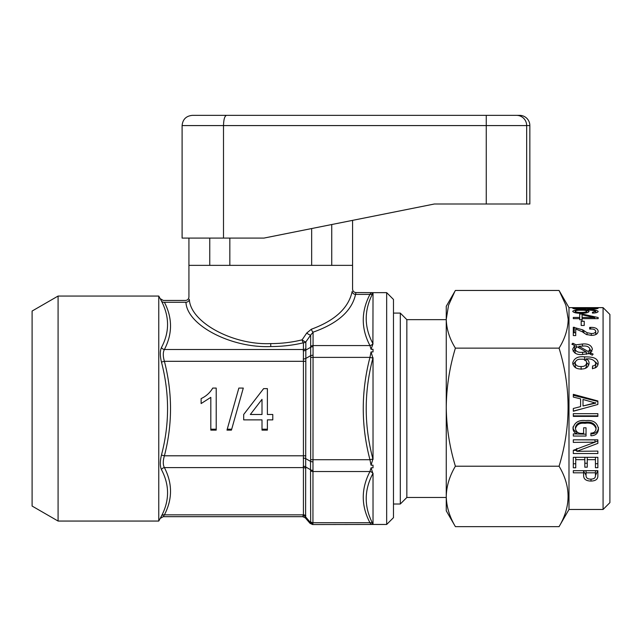 <?xml version="1.0" encoding="UTF-8"?>
<svg xmlns="http://www.w3.org/2000/svg" width="642" height="642" viewBox="0 0 642 642"><rect width="100%" height="100%" fill="white"/><g stroke="black" fill="none" stroke-linecap="round" stroke-linejoin="round"><path stroke-width="0.96" d="M559.07 526.641L455.395 526.641L446.254 510.831L446.254 306.274L455.395 290.465L559.07 290.465L565.899 305.223L568.202 319.299C567.937 329.194 564.888 338.799 559.07 348.133C571.067 387.399 571.067 426.761 559.07 466.22C571.067 486.307 571.067 506.45 559.07 526.641L568.989 509.467L568.989 307.638L559.583 291.356M603.079 307.638L603.079 509.467L609.9 502.646L609.9 314.46L603.079 307.638L568.989 307.638M576.813 433.735L573.314 433.888L573.314 436.046L586.042 436.046L586.042 427.797L583.618 427.797L583.618 433.382L582.543 433.414C578.474 433.711 576.107 432.082 575.441 428.535C576.733 424.434 579.927 422.693 585.006 423.311C590.728 422.42 594.404 424.185 596.041 428.607C595.768 431.568 594.051 433.069 590.897 433.117L590.897 435.757C595.64 435.669 598.159 433.35 598.472 428.808C597.301 422.58 593.112 419.844 585.897 420.614C578.819 419.796 574.526 422.332 573.017 428.23C573.033 430.918 574.301 432.756 576.813 433.735L576.813 432.034C574.301 431.119 573.033 429.41 573.017 426.898M597.862 416.393L597.862 413.665L573.314 413.665L573.314 416.393L597.862 416.393M597.862 404.46L597.862 400.969L573.314 394.324L573.314 397.077L580.593 398.842L580.593 406.611L573.314 408.472L573.314 411.249L597.862 404.46M592.558 365.956L592.406 368.444C596.065 368.243 597.983 366.494 598.167 363.195C597.702 357.088 590.921 356.936 584.589 356.856C578.065 356.109 574.1 358.156 572.712 362.995C573.45 367.112 576.299 369.11 581.259 368.998C585.937 369.062 588.537 367.112 589.075 363.131C589.051 361.117 588 359.713 585.937 358.942C590.849 358.405 594.123 359.777 595.744 363.051C595.656 364.889 594.596 365.852 592.558 365.956L592.558 368.837M574.63 345.516L572.712 349.128C573.595 353.124 576.781 354.922 582.278 354.528L589.171 353.557L592.269 355.195L593.128 354.143L590.584 352.803L592.406 349.16C591.434 345.236 588.128 343.518 582.487 344.008L576.075 344.834L572.833 343.221L571.894 344.2L574.63 345.516L574.63 349.778L573.162 351.23M573.306 335.589L575.738 335.589L575.738 328.961L582.35 331.794L586.274 334.466L591.426 335.381C595.632 335.309 597.879 333.928 598.167 331.24C597.67 328.543 595.134 327.26 590.576 327.38L589.677 327.404L589.677 329.049L590.52 329.033C593.473 328.84 595.214 329.571 595.744 331.216C595.431 332.821 593.946 333.591 591.29 333.527L587.045 332.7L582.776 329.884L573.314 327.243L573.306 335.589L573.314 327.243M584.228 325.462L584.228 321.249L581.195 321.249L581.195 325.462L584.228 325.462M597.862 443.365L597.862 439.818L573.314 439.818L573.314 442.394L594.99 442.178L573.314 450.299L573.314 453.549L597.862 453.549L597.862 451.085L576.805 451.326L597.862 443.365M584.83 459.672L584.83 467.191L587.253 467.191L587.253 459.672L595.439 459.672L595.439 467.705L597.862 467.705L597.862 457.305L573.314 457.305L573.314 467.785L575.738 467.785L575.738 459.672L584.83 459.672L584.83 457.305M583.618 472.817L583.618 475.618C583.69 479.189 586.154 480.994 591.009 481.051C595.752 480.954 598.039 479.117 597.862 475.529L597.862 470.69L573.314 470.69L573.314 472.817L583.618 472.817L583.618 470.69M446.254 497.47L406.843 497.47L406.843 319.644L400.303 313.095L393.482 313.095M406.843 497.47L400.303 504.01L400.303 313.095M216.21 429.201L210.817 429.201M231.698 429.201L227.244 429.201M267.393 429.201L262.008 429.201M386.661 292.64L393.482 299.461L393.482 517.653L386.661 524.466L386.661 292.64L371.044 292.648L372.914 293.137C363.99 310.182 363.99 326.995 372.914 343.574L373.026 292.913M58.085 521.055L32.1 506.057L32.1 311.049L58.085 296.05L58.085 521.055L158.767 521.055L158.767 296.05L161.447 301.01C169.592 316.803 169.592 332.307 161.447 347.515C159.954 350.837 159.954 355.676 161.447 362.048L164.4 361.31C172.554 392.976 172.554 424.466 164.4 455.796C162.907 460.924 162.907 464.864 164.4 467.601C172.554 483.434 172.554 499.179 164.4 514.844L163.269 516.674L302.703 516.674L303.425 514.844L303.425 342.788A3.411 1.276 76.5 0 1 302.117 339.835L306.748 333.013A3.411 0.915 -145.2 0 0 310.664 335.1L313.071 332.179L312.935 523.663A3.411 3.146 -155.4 0 1 310.527 522.564L310.054 523.366L310.664 521.85L310.527 461.381A3.411 0.546 9.3 0 0 312.935 461.935M303.201 457.995A3.411 0.546 -170.7 0 1 305.616 458.548L310.527 461.381L310.664 459.728L310.664 335.1L305.841 341.921A3.411 2.953 180 0 1 303.425 342.788C292.961 345.284 282.071 346.536 270.747 346.552C231.176 348.285 186.91 325.165 185.947 302.262C185.386 299.838 185.386 299.838 185.947 302.262A3.411 2.945 170.1 0 0 189.334 299.308C188.796 296.283 188.796 296.283 189.334 299.308C190.265 322.212 232.765 345.332 270.747 343.598C281.613 343.582 292.078 342.33 302.117 339.835A3.411 0.802 35.6 0 0 305.841 341.921L305.616 516.89C305.167 518.158 305.167 518.158 305.616 516.89A3.411 3.146 24.6 0 0 303.201 515.791M223.504 238.094L223.504 125.583L182.103 125.583L182.103 238.094L263.926 238.094L434.393 203.995L352.57 220.367L352.57 265.363L188.925 265.363L188.925 297.029C188.7 299.092 187.568 300.231 185.514 300.44L163.269 300.44L160.315 298.731M331.737 224.531L331.737 265.363L352.57 265.363L352.57 289.157C352.787 291.211 353.919 292.351 355.981 292.559L355.556 294.389A3.411 2.945 -170.1 0 1 352.161 291.436C352.699 288.41 352.699 288.41 352.161 291.436C348.63 307.967 335.044 320.559 311.378 329.226L306.748 333.013M373.026 343.799L371.044 349.28L369.961 345.565C361.029 328.6 361.029 311.539 369.961 294.389L371.044 292.648L369.961 294.389L355.556 294.389C351.88 310.921 337.716 323.512 313.071 332.179A3.411 1.629 -108.3 0 1 311.378 329.226M371.044 351.92L372.914 358.116C363.99 391.829 363.99 425.445 372.914 458.99L371.044 465.185L369.961 459.728C361.029 425.79 361.029 391.676 369.961 357.377L371.044 351.92L373.026 351.92L373.026 349.28L371.044 349.28M373.026 459.439L373.026 357.666M371.044 467.825L372.914 473.531C363.99 490.199 363.99 507.011 372.914 523.968L371.044 524.458L369.961 522.716C361.029 505.744 361.029 488.69 369.961 471.541L371.044 467.825L373.026 467.825L373.026 465.185L371.044 465.185M373.026 524.193L373.026 473.306M386.661 524.466L371.044 524.458L369.961 522.716A3.411 2.865 -26.7 0 1 372.914 523.968M161.447 362.048C169.592 393.257 169.592 424.258 161.447 455.058C159.954 461.397 159.954 466.244 161.447 469.591C169.592 485.007 169.592 500.511 161.447 516.096L158.767 521.055M355.981 292.559L373.026 292.648M212.735 388.081C209.982 392.776 206.106 396.283 201.123 398.594L201.123 403.561L210.817 397.358L210.817 430.116L216.21 430.116L216.21 388.081L212.735 388.081M243.294 388.081L238.84 388.081L226.987 430.116L231.441 430.116L243.294 388.081M267.393 419.876L272.786 419.876L272.786 414.483L267.393 414.483L267.393 388.619L263.621 388.619L243.687 414.483L243.687 419.876L262.008 419.876L262.008 430.116L267.393 430.116L267.393 419.876M185.947 302.262L164.4 302.262C162.907 299.846 162.907 299.846 164.4 302.262C162.907 299.846 162.907 299.846 164.4 302.262C172.554 318.095 172.554 333.84 164.4 349.505C162.907 352.217 162.907 356.158 164.4 361.31L305.841 361.31M373.026 524.458L312.638 524.546L310.062 523.366L305.279 517.845L302.703 516.666M303.201 466.349A3.411 2.608 165.7 0 1 305.616 466.894L310.527 469.735A3.411 2.608 -14.3 0 0 312.935 470.281M303.201 359.111A3.411 0.546 170.7 0 0 305.616 358.557L310.527 355.724A3.411 0.546 -9.3 0 1 312.935 355.17M303.201 350.757A3.411 2.608 -165.7 0 0 305.616 350.211L310.527 347.37A3.411 2.608 14.3 0 1 312.935 346.824M161.447 516.096A3.411 2.865 -153.5 0 1 164.4 514.844L303.425 514.844A3.411 2.953 0 0 1 305.841 515.711M161.447 469.591A3.411 2.865 153.5 0 1 164.4 467.601L303.425 467.601A3.411 2.953 180 0 1 305.841 468.467M161.447 455.058L164.4 455.796L305.841 455.796M164.4 302.262A3.411 2.865 -26.5 0 1 161.447 301.01M305.841 348.638A3.411 2.953 180 0 1 303.425 349.505L164.4 349.505A3.411 2.865 26.5 0 1 161.447 347.515M372.914 473.531A3.411 2.865 26.7 0 0 369.961 471.541L313.071 471.541A3.411 2.953 0 0 1 310.664 470.674M372.914 293.137A3.411 2.865 26.7 0 1 369.961 294.389M372.914 343.574A3.411 2.865 -26.7 0 1 369.961 345.565L313.071 345.565A3.411 2.953 -0 0 0 310.664 346.431M372.914 358.116L369.961 357.377L310.664 357.377M372.914 458.99L369.961 459.728L310.664 459.728M262.008 414.483L262.008 399.348L250.34 414.483L262.008 414.483M572.712 308.192C573.17 308.762 575.77 309.067 580.504 309.115L586.756 308.481L592.028 309.011C595.904 308.938 597.951 308.674 598.167 308.2L580.127 307.719L572.712 308.192M592.558 312.245L592.406 313.087C596.065 312.991 597.983 312.413 598.167 311.37C596.578 309.95 592.052 309.388 584.589 309.669C578.065 309.428 574.1 309.974 572.712 311.314C573.45 312.622 576.299 313.28 581.259 313.288C585.937 313.272 588.537 312.622 589.075 311.354L585.937 310.182C590.849 310.014 594.123 310.391 595.744 311.33L592.558 312.245L592.558 313.087M573.314 317.437L573.314 318.641L573.314 317.437L579.678 317.437L579.678 314.01L582.077 314.01L582.077 320.398M579.678 317.437L579.678 319.772L582.101 319.772L582.101 318.641L598.167 318.641L598.167 317.541L582.077 314.01M579.678 319.772L579.678 318.641L573.314 318.641M455.395 526.641C449.536 516.778 446.495 506.707 446.254 496.435C446.503 486.13 449.544 476.059 455.395 466.22L559.07 466.22M455.395 466.22C449.536 446.944 446.495 427.259 446.254 407.172C446.503 387.046 449.544 367.36 455.395 348.133L559.07 348.133M455.395 348.133C449.569 338.799 446.527 329.194 446.254 319.299L448.557 305.223L454.873 291.356M586.644 308.537L586.644 307.967M587.863 308.77L587.863 308.184L591.836 308.601L595.744 308.184L587.863 308.184M591.836 309.011L591.836 308.601M595.744 308.85L595.744 308.184M575.136 308.874L575.136 308.2L580.183 308.682L585.44 308.184L575.136 308.2M580.183 309.107L580.183 308.682M585.44 308.85L585.44 308.184M592.406 313.087L592.406 312.245M584.589 310.375L584.589 309.669M585.937 310.616L585.937 310.182M595.744 312.815L595.744 311.33M575.136 312.742L575.136 311.298C575.746 312.1 577.744 312.477 581.122 312.421C584.372 312.461 586.218 312.068 586.652 311.242C586.274 310.503 584.469 310.166 581.219 310.255C577.768 310.174 575.738 310.519 575.136 311.298M581.122 313.288L581.122 312.421M586.652 312.823L586.652 311.242M598.167 317.541L598.167 318.641M582.101 318.641L582.101 317.437L594.669 317.565L582.101 314.813L582.101 317.437M594.669 318.641L594.669 317.565M575.738 335.589L575.738 334.338M596.699 334.041L595.744 333.591M590.576 329.033L590.576 327.38M589.677 329.049L589.677 327.404M595.744 334.61L595.744 331.216M591.29 335.381L591.29 333.527M587.045 334.771L587.045 332.7M582.776 332.123L582.776 329.884M575.738 332.781L574.237 332.716L574.237 327.219M574.237 332.716L573.314 332.733M590.584 354.296L590.584 352.803M591.964 351.262L589.982 349.505M582.487 346.126L582.487 344.008M576.075 347.145L576.075 344.834M575.168 348.718L574.63 348.47M572.833 344.65L572.833 343.221M586.403 354.28L586.403 352.033L576.949 346.728L575.136 349.144L575.136 353.22M589.862 353.919L589.982 349.152C589.003 346.624 586.539 345.613 582.599 346.126L578.843 346.279L588.329 351.559L589.982 349.152M578.843 347.771L578.843 346.279M588.329 353.87L588.329 351.559M582.599 354.528L582.599 352.249L586.403 352.033M575.136 349.144C576.051 351.68 578.538 352.715 582.599 352.249M597.967 364.776L595.583 362M584.589 360.347L584.589 356.856M575.328 361.791L572.921 364.544M588.842 364.825L586.644 362.57M585.937 360.579L585.937 358.942M594.998 368.002L595.744 366.125L595.744 363.051M585.48 368.283L586.652 365.868L586.652 362.77C586.274 360.154 584.469 358.974 581.219 359.215C577.768 358.99 575.738 360.242 575.136 362.947C575.746 365.539 577.744 366.726 581.122 366.51C584.372 366.67 586.218 365.426 586.652 362.77M575.136 362.947L575.136 366.028L575.882 367.89M581.122 369.351L581.122 366.51M573.314 411.065L583.048 408.553M580.593 406.611L573.314 408.481M583.016 405.985L595.76 403.12L583.016 399.468L583.016 405.985L595.76 402.727M597.862 401.483L573.314 395.287M573.314 415.864L597.862 415.864M590.897 433.117L590.897 433.92C595.64 433.832 598.159 431.673 598.472 427.444M596.041 428.607L596.041 427.251C594.404 423.126 590.728 421.481 585.006 422.316L585.006 423.311M575.441 428.535L575.441 427.187C576.733 423.359 579.927 421.738 585.006 422.316M573.314 433.888L586.042 434.193M594.99 442.041L597.862 441.014L597.862 439.818M576.805 451.326L576.805 448.437M573.314 450.299L576.805 450.507M594.99 442.178L594.99 439.906L573.314 439.818M595.439 463.709L597.862 463.709M595.439 459.672L595.439 457.305M587.253 459.672L587.253 457.305M584.83 463.227L587.253 463.227M575.738 459.672L575.738 457.305M573.314 463.781L575.738 463.781M595.439 475.401L597.862 470.69M591.009 481.051L591.009 479.125C594.107 479.052 595.591 477.817 595.439 475.433L595.439 472.817L586.042 472.817L586.042 470.69M583.618 471.084L586.042 475.224M573.314 472.817L573.314 470.69M586.042 472.817L586.042 475.57C586.074 477.977 587.719 479.165 590.985 479.125M595.439 470.69L595.439 472.817M526.665 203.995L526.665 125.583A10.224 10.103 -90 0 0 516.569 115.359L519.627 115.359A10.224 10.224 0 0 1 529.851 125.583L223.504 125.583C223.689 119.284 224.708 115.873 226.562 115.359L516.569 115.359L486.259 115.359L486.259 203.995L529.851 203.995L529.851 125.583M182.103 125.583C182.713 119.372 186.124 115.961 192.335 115.359L226.562 115.359M434.393 203.995L486.259 203.995M209.757 238.094L209.757 265.363L188.925 265.363L188.925 238.094M229.836 238.094L229.836 265.363M311.659 228.544L311.659 265.363M270.747 343.598L270.747 346.552M305.616 516.89L310.527 522.564M310.664 521.85A3.411 2.953 180 0 0 313.071 522.716L369.961 522.716M583.859 332.957L583.859 330.622M603.079 509.467L568.989 509.467M400.303 504.01L393.482 504.01M58.085 296.05L158.767 296.05M160.315 518.375L163.269 516.674M446.254 319.644L406.843 319.644"/></g></svg>
